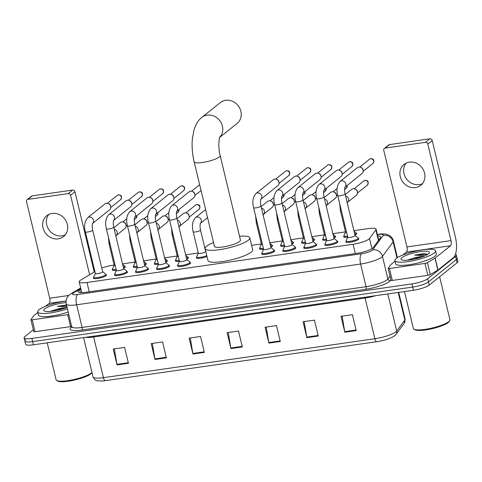 <?xml version="1.0" encoding="UTF-8"?>
<svg xmlns="http://www.w3.org/2000/svg" width="482" height="482" viewBox="0 0 482 482"><rect width="100%" height="100%" fill="white"/><g stroke="black" fill="none" stroke-linecap="round" stroke-linejoin="round"><path stroke-width="0.72" d="M145.829 263.443A6.688 1.404 166.5 0 1 146.353 263.823A6.688 1.404 166.5 0 1 145.919 264.51A6.688 1.404 166.5 0 1 144.636 265.263M166.862 260.425A6.688 1.404 166.5 0 1 167.381 260.798A6.688 1.404 166.5 0 1 166.953 261.491A6.688 1.404 166.5 0 1 165.669 262.244M187.896 257.406A6.688 1.404 166.5 0 1 188.414 257.78A6.688 1.404 166.5 0 1 187.986 258.473A6.688 1.404 166.5 0 1 186.697 259.226M272.023 245.332A6.688 1.404 166.5 0 1 272.547 245.706A6.688 1.404 166.5 0 1 272.113 246.398A6.688 1.404 166.5 0 1 270.83 247.145M293.056 242.313A6.688 1.404 166.5 0 1 293.574 242.687A6.688 1.404 166.5 0 1 293.146 243.38A6.688 1.404 166.5 0 1 291.863 244.127M314.089 239.295A6.688 1.404 166.5 0 1 314.607 239.668A6.688 1.404 166.5 0 1 314.18 240.361A6.688 1.404 166.5 0 1 312.89 241.108M335.123 236.276A6.688 1.404 166.5 0 1 335.641 236.65A6.688 1.404 166.5 0 1 335.213 237.337A6.688 1.404 166.5 0 1 333.924 238.09M356.156 233.252A6.688 1.404 166.5 0 1 356.674 233.631A6.688 1.404 166.5 0 1 356.246 234.318A6.688 1.404 166.5 0 1 354.957 235.071M124.796 266.462A6.688 1.404 166.5 0 1 125.32 266.841A6.688 1.404 166.5 0 1 124.886 267.528A6.688 1.404 166.5 0 1 123.603 268.281M358.343 238.421A6.688 1.404 166.5 0 1 358.861 238.795A6.688 1.404 166.5 0 1 358.433 239.488A6.688 1.404 166.5 0 1 351.324 242.018A6.688 1.404 166.5 0 1 345.853 241.922A6.688 1.404 166.5 0 1 346.148 241.349M337.31 241.44A6.688 1.404 166.5 0 1 337.828 241.813A6.688 1.404 166.5 0 1 337.4 242.506A6.688 1.404 166.5 0 1 330.291 245.037A6.688 1.404 166.5 0 1 324.82 244.94A6.688 1.404 166.5 0 1 325.115 244.368M316.276 244.458A6.688 1.404 166.5 0 1 316.794 244.838A6.688 1.404 166.5 0 1 316.367 245.525A6.688 1.404 166.5 0 1 309.263 248.055A6.688 1.404 166.5 0 1 303.787 247.959A6.688 1.404 166.5 0 1 304.082 247.387M295.243 247.477A6.688 1.404 166.5 0 1 295.761 247.856A6.688 1.404 166.5 0 1 295.333 248.543A6.688 1.404 166.5 0 1 288.23 251.074A6.688 1.404 166.5 0 1 282.759 250.977A6.688 1.404 166.5 0 1 283.048 250.405M274.21 250.495A6.688 1.404 166.5 0 1 274.734 250.875A6.688 1.404 166.5 0 1 274.3 251.562A6.688 1.404 166.5 0 1 267.197 254.092A6.688 1.404 166.5 0 1 261.726 253.996A6.688 1.404 166.5 0 1 262.015 253.424M148.016 268.607A6.688 1.404 166.5 0 1 148.54 268.986A6.688 1.404 166.5 0 1 148.107 269.673A6.688 1.404 166.5 0 1 141.003 272.203A6.688 1.404 166.5 0 1 135.532 272.107A6.688 1.404 166.5 0 1 135.822 271.535M126.983 271.631A6.688 1.404 166.5 0 1 127.507 272.005A6.688 1.404 166.5 0 1 127.079 272.692A6.688 1.404 166.5 0 1 119.97 275.222A6.688 1.404 166.5 0 1 114.499 275.126A6.688 1.404 166.5 0 1 114.788 274.553M169.049 265.588A6.688 1.404 166.5 0 1 169.568 265.968A6.688 1.404 166.5 0 1 169.14 266.654A6.688 1.404 166.5 0 1 162.036 269.185A6.688 1.404 166.5 0 1 156.566 269.089A6.688 1.404 166.5 0 1 156.855 268.516M190.083 262.57A6.688 1.404 166.5 0 1 190.601 262.949A6.688 1.404 166.5 0 1 190.173 263.636A6.688 1.404 166.5 0 1 183.07 266.166A6.688 1.404 166.5 0 1 177.593 266.07A6.688 1.404 166.5 0 1 177.888 265.498M105.956 274.65A6.688 1.404 166.5 0 1 106.474 275.023A6.688 1.404 166.5 0 1 106.046 275.716A6.688 1.404 166.5 0 1 98.937 278.241A6.688 1.404 166.5 0 1 93.466 278.144A6.688 1.404 166.5 0 1 93.761 277.572M94.912 271.625L80.934 279.946A12.538 2.627 -13.5 0 0 80 280.578A12.538 2.627 -13.5 0 0 79.193 281.874A12.538 2.627 -13.5 0 0 86.989 282.47L353.107 244.272A12.538 2.627 -13.5 0 0 369.489 238.524L375.864 229.89A12.538 2.627 -13.5 0 0 376.074 229.185A12.538 2.627 -13.5 0 0 368.284 228.589L353.896 230.655M114.144 265.064L112.872 265.251A12.538 2.627 -13.5 0 0 101.786 268.046M345.504 231.86L332.863 233.674M324.47 234.879L311.83 236.692M303.437 237.897L290.803 239.711M282.404 240.916L269.769 242.729M261.371 243.934L251.604 245.338M198.277 252.99L185.636 254.803M177.243 256.008L164.603 257.822M156.21 259.027L143.576 260.84M135.177 262.045L122.542 263.859M137.382 267.281A6.688 1.404 166.5 0 1 133.345 266.944A6.688 1.404 166.5 0 1 133.635 266.371M158.415 264.263A6.688 1.404 166.5 0 1 154.379 263.925A6.688 1.404 166.5 0 1 154.668 263.353M179.443 261.244A6.688 1.404 166.5 0 1 175.406 260.907A6.688 1.404 166.5 0 1 175.701 260.334M207.001 256.52A6.688 1.404 166.5 0 1 200.265 258.25A6.688 1.404 166.5 0 1 196.439 257.888A6.688 1.404 166.5 0 1 196.734 257.316M263.576 249.164A6.688 1.404 166.5 0 1 259.539 248.826A6.688 1.404 166.5 0 1 259.828 248.26M284.609 246.145A6.688 1.404 166.5 0 1 280.572 245.808A6.688 1.404 166.5 0 1 280.861 245.242M305.636 243.127A6.688 1.404 166.5 0 1 301.599 242.789A6.688 1.404 166.5 0 1 301.895 242.217M326.669 240.108A6.688 1.404 166.5 0 1 322.633 239.771A6.688 1.404 166.5 0 1 322.928 239.199M347.703 237.09A6.688 1.404 166.5 0 1 343.666 236.752A6.688 1.404 166.5 0 1 343.961 236.18M116.349 270.3A6.688 1.404 166.5 0 1 112.312 269.962A6.688 1.404 166.5 0 1 112.601 269.39M80.91 289.019L79.681 289.748A12.538 2.627 -13.5 0 0 78.747 290.387A12.538 2.627 -13.5 0 0 77.939 291.676A12.538 2.627 -13.5 0 0 85.736 292.273L356.801 253.369A12.538 2.627 -13.5 0 0 373.176 247.621L380.509 237.692A12.538 2.627 -13.5 0 0 380.726 236.987A12.538 2.627 -13.5 0 0 377.719 236.029M455.4 254.406A12.538 2.627 166.5 0 1 456.376 255.111A12.538 2.627 166.5 0 1 455.568 256.406L427.709 278.735A12.538 2.627 166.5 0 1 411.917 283.898L31.896 338.442A12.538 2.627 166.5 0 1 24.1 337.846A12.538 2.627 166.5 0 1 24.907 336.55L33.33 329.796M456.376 255.111L457.135 258.292A12.538 2.627 166.5 0 1 456.334 259.587L428.474 281.916A12.538 2.627 166.5 0 1 412.682 287.079L32.656 341.624A12.538 2.627 166.5 0 1 24.865 341.027A12.538 2.627 166.5 0 1 25.667 339.732M378.484 239.211A12.538 2.627 166.5 0 1 379.352 239.259M80.946 292.628L81.675 292.194M24.865 341.027L25.624 344.202A12.538 2.627 166.5 0 0 33.421 344.805L413.448 290.254A12.538 2.627 166.5 0 0 429.233 285.097L457.093 262.762A12.538 2.627 166.5 0 0 457.9 261.473L457.135 258.292A12.538 2.627 166.5 0 1 456.334 259.587L428.474 281.916A12.538 2.627 166.5 0 1 412.682 287.079L32.656 341.624A12.538 2.627 166.5 0 1 24.865 341.027L24.1 337.846M356.222 330.586L352.408 314.692L341.015 316.325L344.835 332.225L356.222 330.586M342.142 316.162L344.72 331.658A3.344 1.332 81.8 0 0 344.835 332.225M318.259 336.038L314.439 320.138L303.051 321.771L306.871 337.671L318.259 336.038M304.178 321.614L306.757 337.105A3.344 1.332 81.8 0 0 306.871 337.671M280.295 341.485L276.475 325.585L265.088 327.224L268.902 343.118L280.295 341.485M266.215 327.061L268.787 342.551A3.344 1.332 81.8 0 0 268.902 343.118M128.435 363.283L124.621 347.383L113.228 349.022L117.048 364.916L128.435 363.283M114.355 348.86L116.933 364.35A3.344 1.332 81.8 0 0 117.048 364.916M166.398 357.831L162.585 341.937L151.191 343.57L155.011 359.47L166.398 357.831M152.318 343.407L154.897 358.903A3.344 1.332 81.8 0 0 155.011 359.47M204.362 352.384L200.548 336.484L189.161 338.123L192.975 354.017L204.362 352.384M190.282 337.96L192.86 353.451A3.344 1.332 81.8 0 0 192.975 354.017M242.332 346.932L238.512 331.038L227.124 332.67L230.938 348.57L242.332 346.932M228.245 332.508L230.824 348.004A3.344 1.332 81.8 0 0 230.938 348.57M404.205 323.277A4.181 3.964 -143.6 0 0 404.838 320.054A16.719 3.507 -13.5 0 0 405.121 319.114L404.205 323.277L396.077 334.285C395.312 335.418 393.686 336.563 391.179 337.719A13.713 2.874 166.5 0 1 376.84 341.696L105.395 380.653A13.713 2.874 166.5 0 1 101.654 381.027C95.876 380.635 95.695 381.437 93.026 376.888A16.719 3.507 -13.5 0 0 103.419 377.683A4.181 1.663 81.8 0 0 105.395 380.653M65.239 234.879A13.376 11.948 51.3 0 1 61.955 235.873A13.376 11.948 51.3 0 1 48.489 229.077A13.376 11.948 51.3 0 1 48.845 214.424M52.128 213.424A13.376 11.948 -128.7 0 0 46.814 215.701A13.376 11.948 -128.7 0 0 44.121 230.89A13.376 11.948 -128.7 0 0 58.238 238.855A13.376 11.948 -128.7 0 0 63.546 236.578A13.376 11.948 -128.7 0 0 66.245 221.395A13.376 11.948 -128.7 0 0 52.128 213.424M71.631 326.404A2.091 0.44 166.5 0 1 70.565 326.621L67.703 314.698L32.204 319.795L35.066 331.718A2.091 0.44 166.5 0 1 33.77 331.616L30.902 319.693A2.091 0.44 -13.5 0 0 32.204 319.795M70.565 326.621L35.066 331.718M27.113 199.735L31.511 196.21A2.091 1.868 51.3 0 1 32.342 195.855L27.944 199.379A2.091 1.868 -128.7 0 0 26.522 201.639L49.706 298.213A4.181 1.663 -98.2 0 1 49.194 303.365L45.519 306.317M72.583 190.077A2.091 1.868 51.3 0 1 74.963 191.794L70.559 195.318A2.091 1.868 -128.7 0 0 68.185 193.601L72.583 190.077L32.342 195.855M94.225 272.035L74.963 191.794M68.185 193.601L27.944 199.379M70.559 195.318L89.634 274.764M37.807 312.493L33.861 315.656A2.091 0.44 -13.5 0 0 33.764 315.752L30.938 319.578A2.091 0.44 -13.5 0 0 30.902 319.693M67.703 314.698A2.091 0.44 -13.5 0 0 68.769 314.481M92.002 372.622L91.851 372.857A17.973 3.766 166.5 0 1 90.917 373.827A17.973 3.766 166.5 0 1 73.698 380.238A17.973 3.766 166.5 0 1 57.707 381.051L56.731 380.485A18.81 3.94 166.5 0 1 56.111 379.768L47.236 342.816M91.972 372.49A18.81 3.94 166.5 0 1 91.484 372.923A18.81 3.94 166.5 0 1 73.463 379.635A18.81 3.94 166.5 0 1 56.731 380.485M67.414 308.848A20.901 4.38 166.5 0 1 37.662 311.896A20.901 4.38 166.5 0 1 39.006 309.739A20.901 4.38 166.5 0 1 66.058 301.039M68.179 312.023A20.901 4.38 166.5 0 1 38.427 315.071L37.662 311.896M66.474 304.931L57.31 306.365L66.914 306.769M64.431 308.347L56.581 309.342A10.453 2.193 166.5 0 1 66.088 307.751M56.581 309.342L50.026 311.45M67.058 307.365A14.629 3.067 166.5 0 1 44.248 310.992A14.629 3.067 166.5 0 1 44.699 308.92A14.629 3.067 166.5 0 1 66.034 302.576M61.347 309.305L52.93 311.119M66.594 305.431L57.31 306.365M219.714 137.382L237.084 123.458A13.376 11.948 -128.7 0 0 239.777 108.275A13.376 11.948 -128.7 0 0 225.66 100.304A13.376 11.948 -128.7 0 0 220.352 102.582L201.874 117.391A13.376 11.948 51.3 0 1 207.188 115.114A13.376 11.948 51.3 0 1 220.877 122.289A13.376 11.948 51.3 0 1 219.786 137.165M220.172 155.608A13.376 2.802 -13.5 0 1 219.316 156.987A13.376 2.802 -13.5 0 1 202.476 162.488A13.376 2.802 -13.5 0 1 194.162 161.85L214.442 246.344A13.376 2.802 -13.5 0 0 225.389 246.537A13.376 2.802 -13.5 0 0 239.602 241.482A13.376 2.802 -13.5 0 0 240.458 240.102L220.172 155.608C218.183 148.48 218.798 138.665 219.925 136.822M239.542 236.288A22.991 4.82 166.5 0 1 249.809 237.855A22.991 4.82 166.5 0 1 248.332 240.229A22.991 4.82 166.5 0 1 223.901 248.923A22.991 4.82 166.5 0 1 205.097 248.592A22.991 4.82 166.5 0 1 206.573 246.218A22.991 4.82 166.5 0 1 213.532 242.536M249.809 237.855L252.67 249.778A22.991 4.82 166.5 0 1 251.194 252.146A22.991 4.82 166.5 0 1 226.763 260.846A22.991 4.82 166.5 0 1 207.959 260.515L205.097 248.592M92.677 230.083L102.672 271.734A3.76 0.789 166.5 0 1 102.431 272.119A3.76 0.789 166.5 0 1 98.436 273.541A3.76 0.789 166.5 0 1 95.358 273.487L85.356 231.836A3.76 0.789 166.5 0 0 87.911 231.987A3.76 0.789 166.5 0 0 92.436 230.468A3.76 0.789 166.5 0 0 92.677 230.083C92.08 226.986 92.074 224.726 92.665 223.317L92.393 223.594M102.66 271.673L105.745 274.137A6.272 1.313 166.5 0 1 105.877 274.324A6.272 1.313 166.5 0 1 105.474 274.975A6.272 1.313 166.5 0 1 98.81 277.343A6.272 1.313 166.5 0 1 93.683 277.252A6.272 1.313 166.5 0 1 93.713 277.03L95.34 273.427M92.628 223.389A3.76 3.362 51.3 0 0 93.128 219.274A3.76 3.362 51.3 0 0 89.399 217.063A3.76 3.362 51.3 0 0 89.182 217.081A3.76 3.362 51.3 0 0 87.688 217.725L104.901 203.928A3.76 3.362 51.3 0 1 106.395 203.284A3.76 3.362 51.3 0 1 108.107 203.476A3.76 3.362 51.3 0 1 110.673 206.374A3.76 3.362 51.3 0 1 110.746 206.772A3.76 3.362 51.3 0 1 109.607 209.797L92.61 223.419M108.107 203.476L108.751 203.711A2.717 2.428 51.3 0 1 110.655 206.091L110.746 206.772M113.704 227.064L123.705 268.715A3.76 0.789 166.5 0 1 123.464 269.101A3.76 0.789 166.5 0 1 119.47 270.523A3.76 0.789 166.5 0 1 116.391 270.468L106.389 228.817A3.76 0.789 166.5 0 0 108.944 228.968A3.76 0.789 166.5 0 0 113.463 227.45A3.76 0.789 166.5 0 0 113.704 227.064C113.113 223.961 113.107 221.708 113.692 220.298L113.427 220.575M123.693 268.649L126.778 271.119A6.272 1.313 166.5 0 1 126.911 271.306A6.272 1.313 166.5 0 1 126.507 271.956A6.272 1.313 166.5 0 1 119.843 274.324A6.272 1.313 166.5 0 1 114.716 274.234A6.272 1.313 166.5 0 1 114.746 274.011L116.373 270.408M113.662 220.37A3.76 3.362 51.3 0 0 114.156 216.255A3.76 3.362 51.3 0 0 110.432 214.038A3.76 3.362 51.3 0 0 110.215 214.062A3.76 3.362 51.3 0 0 108.721 214.707L125.935 200.91A3.76 3.362 51.3 0 1 127.429 200.265A3.76 3.362 51.3 0 1 129.14 200.458A3.76 3.362 51.3 0 1 131.707 203.356A3.76 3.362 51.3 0 1 131.779 203.747A3.76 3.362 51.3 0 1 130.64 206.778L113.644 220.401M129.14 200.458L129.785 200.693A2.717 2.428 51.3 0 1 131.688 203.073L131.779 203.747M134.737 224.046L144.739 265.696A3.76 0.789 166.5 0 1 144.498 266.082A3.76 0.789 166.5 0 1 140.497 267.504A3.76 0.789 166.5 0 1 137.424 267.45L127.423 225.799A3.76 0.789 166.5 0 0 129.977 225.95A3.76 0.789 166.5 0 0 134.496 224.431A3.76 0.789 166.5 0 0 134.737 224.046C134.147 220.943 134.141 218.689 134.725 217.28L134.46 217.557M144.721 265.63L147.811 268.1A6.272 1.313 166.5 0 1 147.938 268.287A6.272 1.313 166.5 0 1 147.54 268.938A6.272 1.313 166.5 0 1 140.877 271.306A6.272 1.313 166.5 0 1 135.749 271.215A6.272 1.313 166.5 0 1 135.779 270.992L137.406 267.389M134.689 217.352A3.76 3.362 51.3 0 0 135.189 213.237A3.76 3.362 51.3 0 0 131.465 211.02A3.76 3.362 51.3 0 0 131.249 211.044A3.76 3.362 51.3 0 0 129.754 211.688L146.968 197.891A3.76 3.362 51.3 0 1 148.462 197.246A3.76 3.362 51.3 0 1 150.173 197.439A3.76 3.362 51.3 0 1 152.74 200.337A3.76 3.362 51.3 0 1 152.812 200.729A3.76 3.362 51.3 0 1 151.673 203.759L134.677 217.382M150.173 197.439L150.818 197.674A2.717 2.428 51.3 0 1 152.722 200.054L152.812 200.729M155.77 221.027L165.772 262.678A3.76 0.789 166.5 0 1 165.531 263.064A3.76 0.789 166.5 0 1 161.53 264.485A3.76 0.789 166.5 0 1 158.451 264.431L148.456 222.78A3.76 0.789 166.5 0 0 151.011 222.925A3.76 0.789 166.5 0 0 155.529 221.413A3.76 0.789 166.5 0 0 155.77 221.027C155.174 217.924 155.174 215.671 155.758 214.261L155.493 214.538M165.754 262.612L168.845 265.082A6.272 1.313 166.5 0 1 168.971 265.269A6.272 1.313 166.5 0 1 168.573 265.913A6.272 1.313 166.5 0 1 161.91 268.287A6.272 1.313 166.5 0 1 156.777 268.197A6.272 1.313 166.5 0 1 156.807 267.974L158.439 264.371M155.722 214.333A3.76 3.362 51.3 0 0 156.222 210.218A3.76 3.362 51.3 0 0 152.493 208.001A3.76 3.362 51.3 0 0 152.276 208.025A3.76 3.362 51.3 0 0 150.782 208.67L168.001 194.873A3.76 3.362 51.3 0 1 169.495 194.228A3.76 3.362 51.3 0 1 171.206 194.421A3.76 3.362 51.3 0 1 173.767 197.313A3.76 3.362 51.3 0 1 173.845 197.71A3.76 3.362 51.3 0 1 172.707 200.741L155.71 214.363M171.206 194.421L171.845 194.656A2.717 2.428 51.3 0 1 173.755 197.036L173.845 197.71M176.804 218.009L186.805 259.659A3.76 0.789 166.5 0 1 186.564 260.045A3.76 0.789 166.5 0 1 182.564 261.467A3.76 0.789 166.5 0 1 179.485 261.413L169.489 219.762A3.76 0.789 166.5 0 0 172.044 219.906A3.76 0.789 166.5 0 0 176.563 218.394A3.76 0.789 166.5 0 0 176.804 218.009C176.207 214.906 176.207 212.652 176.792 211.243L176.52 211.52M186.787 259.593L189.878 262.063A6.272 1.313 166.5 0 1 190.004 262.25A6.272 1.313 166.5 0 1 189.601 262.895A6.272 1.313 166.5 0 1 182.943 265.269A6.272 1.313 166.5 0 1 177.81 265.178A6.272 1.313 166.5 0 1 177.84 264.955L179.473 261.352M176.755 211.315A3.76 3.362 51.3 0 0 177.256 207.2A3.76 3.362 51.3 0 0 173.526 204.983A3.76 3.362 51.3 0 0 173.309 205.007A3.76 3.362 51.3 0 0 171.815 205.651L189.034 191.854A3.76 3.362 51.3 0 1 190.529 191.209A3.76 3.362 51.3 0 1 192.234 191.402A3.76 3.362 51.3 0 1 194.8 194.294A3.76 3.362 51.3 0 1 194.873 194.692A3.76 3.362 51.3 0 1 193.74 197.722L176.743 211.345M192.234 191.402L192.878 191.637A2.717 2.428 51.3 0 1 194.788 194.017L194.873 194.692M260.931 205.928L270.932 247.579A3.76 0.789 166.5 0 1 270.691 247.971A3.76 0.789 166.5 0 1 266.691 249.393A3.76 0.789 166.5 0 1 263.618 249.339L253.616 207.688A3.76 0.789 166.5 0 0 256.171 207.832A3.76 0.789 166.5 0 0 260.69 206.32A3.76 0.789 166.5 0 0 260.931 205.928C260.34 202.832 260.334 200.578 260.919 199.168L260.654 199.446M270.92 247.519L274.005 249.989A6.272 1.313 166.5 0 1 274.131 250.176A6.272 1.313 166.5 0 1 273.734 250.821A6.272 1.313 166.5 0 1 267.07 253.195A6.272 1.313 166.5 0 1 261.943 253.104A6.272 1.313 166.5 0 1 261.973 252.881L263.6 249.278M260.889 199.235A3.76 3.362 51.3 0 0 261.383 195.126A3.76 3.362 51.3 0 0 257.659 192.908A3.76 3.362 51.3 0 0 257.442 192.933A3.76 3.362 51.3 0 0 255.948 193.571L273.161 179.774A3.76 3.362 51.3 0 1 274.656 179.135A3.76 3.362 51.3 0 1 276.367 179.328A3.76 3.362 51.3 0 1 278.933 182.22A3.76 3.362 51.3 0 1 279.006 182.618A3.76 3.362 51.3 0 1 277.867 185.648L260.87 199.271M276.367 179.328L277.011 179.563A2.717 2.428 51.3 0 1 278.915 181.937L279.006 182.618M281.964 202.91L291.965 244.561A3.76 0.789 166.5 0 1 291.724 244.952A3.76 0.789 166.5 0 1 287.724 246.374A3.76 0.789 166.5 0 1 284.651 246.32L274.65 204.669A3.76 0.789 166.5 0 0 277.204 204.814A3.76 0.789 166.5 0 0 281.723 203.302A3.76 0.789 166.5 0 0 281.964 202.91C281.374 199.813 281.368 197.56 281.952 196.15L281.687 196.427M291.947 244.501L295.038 246.971A6.272 1.313 166.5 0 1 295.165 247.158A6.272 1.313 166.5 0 1 294.767 247.802A6.272 1.313 166.5 0 1 288.103 250.176A6.272 1.313 166.5 0 1 282.97 250.086A6.272 1.313 166.5 0 1 283 249.857L284.633 246.26M281.916 196.216A3.76 3.362 51.3 0 0 282.416 192.107A3.76 3.362 51.3 0 0 278.686 189.89A3.76 3.362 51.3 0 0 278.476 189.914A3.76 3.362 51.3 0 0 276.981 190.553L294.195 176.755A3.76 3.362 51.3 0 1 295.689 176.117A3.76 3.362 51.3 0 1 297.4 176.304A3.76 3.362 51.3 0 1 299.961 179.202A3.76 3.362 51.3 0 1 300.039 179.599A3.76 3.362 51.3 0 1 298.9 182.63L281.904 196.252M297.4 176.304L298.039 176.545A2.717 2.428 51.3 0 1 299.949 178.918L300.039 179.599M302.997 199.891L312.999 241.542A3.76 0.789 166.5 0 1 312.758 241.934A3.76 0.789 166.5 0 1 308.757 243.356A3.76 0.789 166.5 0 1 305.678 243.302L295.683 201.651A3.76 0.789 166.5 0 0 298.238 201.795A3.76 0.789 166.5 0 0 302.756 200.283A3.76 0.789 166.5 0 0 302.997 199.891C302.401 196.795 302.401 194.541 302.985 193.131L302.714 193.409M312.981 241.482L316.072 243.952A6.272 1.313 166.5 0 1 316.198 244.139A6.272 1.313 166.5 0 1 315.794 244.784A6.272 1.313 166.5 0 1 309.137 247.158A6.272 1.313 166.5 0 1 304.003 247.067A6.272 1.313 166.5 0 1 304.034 246.838L305.666 243.241M302.949 193.198A3.76 3.362 51.3 0 0 303.449 189.089A3.76 3.362 51.3 0 0 299.72 186.871A3.76 3.362 51.3 0 0 299.503 186.895A3.76 3.362 51.3 0 0 298.009 187.534L315.228 173.737A3.76 3.362 51.3 0 1 316.722 173.098A3.76 3.362 51.3 0 1 318.427 173.285A3.76 3.362 51.3 0 1 320.994 176.183A3.76 3.362 51.3 0 1 321.072 176.581A3.76 3.362 51.3 0 1 319.934 179.611L302.937 193.234M318.427 173.285L319.072 173.526A2.717 2.428 51.3 0 1 320.982 175.9L321.072 176.581M324.031 196.873L334.032 238.524A3.76 0.789 166.5 0 1 333.785 238.915A3.76 0.789 166.5 0 1 329.79 240.337A3.76 0.789 166.5 0 1 326.712 240.283L316.716 198.632A3.76 0.789 166.5 0 0 319.271 198.777A3.76 0.789 166.5 0 0 323.79 197.265A3.76 0.789 166.5 0 0 324.031 196.873C323.434 193.776 323.434 191.523 324.018 190.107L323.747 190.39M334.014 238.463L337.105 240.934A6.272 1.313 166.5 0 1 337.231 241.121A6.272 1.313 166.5 0 1 336.828 241.765A6.272 1.313 166.5 0 1 330.164 244.139A6.272 1.313 166.5 0 1 325.037 244.049A6.272 1.313 166.5 0 1 325.067 243.82L326.7 240.217M323.982 190.179A3.76 3.362 51.3 0 0 324.482 186.064A3.76 3.362 51.3 0 0 320.753 183.853A3.76 3.362 51.3 0 0 320.536 183.877A3.76 3.362 51.3 0 0 319.042 184.516L336.261 170.718A3.76 3.362 51.3 0 1 337.749 170.08A3.76 3.362 51.3 0 1 339.461 170.267A3.76 3.362 51.3 0 1 342.027 173.165A3.76 3.362 51.3 0 1 342.099 173.562A3.76 3.362 51.3 0 1 340.967 176.593L323.97 190.215M339.461 170.267L340.105 170.501A2.717 2.428 51.3 0 1 342.009 172.881L342.099 173.562M345.064 193.854L355.059 235.505A3.76 0.789 166.5 0 1 354.818 235.897A3.76 0.789 166.5 0 1 350.824 237.319A3.76 0.789 166.5 0 1 347.745 237.265L337.743 195.614A3.76 0.789 166.5 0 0 340.304 195.758A3.76 0.789 166.5 0 0 344.823 194.24A3.76 0.789 166.5 0 0 345.064 193.854C344.467 190.758 344.461 188.504 345.052 187.088L344.781 187.371M355.047 235.445L358.132 237.915A6.272 1.313 166.5 0 1 358.265 238.102A6.272 1.313 166.5 0 1 357.861 238.747A6.272 1.313 166.5 0 1 351.197 241.121A6.272 1.313 166.5 0 1 346.07 241.03A6.272 1.313 166.5 0 1 346.1 240.801L347.733 237.198M345.016 187.161A3.76 3.362 51.3 0 0 345.516 183.046A3.76 3.362 51.3 0 0 341.786 180.834A3.76 3.362 51.3 0 0 341.569 180.858A3.76 3.362 51.3 0 0 340.075 181.497L357.289 167.7A3.76 3.362 51.3 0 1 358.783 167.061A3.76 3.362 51.3 0 1 360.494 167.248A3.76 3.362 51.3 0 1 363.06 170.146A3.76 3.362 51.3 0 1 363.133 170.544A3.76 3.362 51.3 0 1 361.994 173.574L345.004 187.191M360.494 167.248L361.139 167.483A2.717 2.428 51.3 0 1 363.042 169.863L363.133 170.544M115.216 265.594A3.76 0.789 166.5 0 1 114.204 265.305L109.053 243.844A3.76 0.789 166.5 0 0 110.065 244.133M113.866 227.733L120.265 222.606A3.76 3.362 51.3 0 1 123.47 222.154A3.76 3.362 51.3 0 1 126.037 225.052A3.76 3.362 51.3 0 1 126.109 225.449A3.76 3.362 51.3 0 1 124.971 228.48L116.307 235.427M122.675 264.425L124.591 265.956A6.272 1.313 166.5 0 1 124.724 266.142A6.272 1.313 166.5 0 1 124.32 266.787A6.272 1.313 166.5 0 1 123.38 267.359M116.132 269.408A6.272 1.313 166.5 0 1 112.529 269.07A6.272 1.313 166.5 0 1 112.559 268.842L114.186 265.245M123.47 222.154L124.115 222.395A2.717 2.428 51.3 0 1 126.019 224.769L126.109 225.449M136.249 262.576A3.76 0.789 166.5 0 1 135.237 262.286L130.08 240.825A3.76 0.789 166.5 0 0 131.098 241.108M134.9 224.714L141.298 219.587A3.76 3.362 51.3 0 1 144.504 219.135A3.76 3.362 51.3 0 1 147.07 222.033A3.76 3.362 51.3 0 1 147.143 222.431A3.76 3.362 51.3 0 1 146.004 225.462L137.34 232.408M143.708 261.407L145.624 262.937A6.272 1.313 166.5 0 1 145.751 263.124A6.272 1.313 166.5 0 1 145.353 263.768A6.272 1.313 166.5 0 1 144.413 264.341M137.165 266.389A6.272 1.313 166.5 0 1 133.562 266.052A6.272 1.313 166.5 0 1 133.592 265.823L135.219 262.226M144.504 219.135L145.148 219.37A2.717 2.428 51.3 0 1 147.052 221.75L147.143 222.431M157.283 259.557A3.76 0.789 166.5 0 1 156.264 259.268L151.113 237.807A3.76 0.789 166.5 0 0 152.131 238.09M155.933 221.696L162.332 216.569A3.76 3.362 51.3 0 1 165.537 216.117A3.76 3.362 51.3 0 1 168.097 219.015A3.76 3.362 51.3 0 1 168.176 219.412A3.76 3.362 51.3 0 1 167.037 222.443L158.367 229.39M164.742 258.382L166.658 259.918A6.272 1.313 166.5 0 1 166.784 260.105A6.272 1.313 166.5 0 1 166.38 260.75A6.272 1.313 166.5 0 1 165.447 261.322M158.198 263.371A6.272 1.313 166.5 0 1 154.589 263.033A6.272 1.313 166.5 0 1 154.62 262.804L156.252 259.202M165.537 216.117L166.176 216.352A2.717 2.428 51.3 0 1 168.085 218.732L168.176 219.412M178.316 256.532A3.76 0.789 166.5 0 1 177.298 256.249L172.146 234.788A3.76 0.789 166.5 0 0 173.165 235.071M176.966 218.677L183.365 213.55A3.76 3.362 51.3 0 1 186.564 213.098A3.76 3.362 51.3 0 1 189.131 215.996A3.76 3.362 51.3 0 1 189.209 216.394A3.76 3.362 51.3 0 1 188.07 219.424L179.4 226.365M185.775 255.364L187.691 256.9A6.272 1.313 166.5 0 1 187.817 257.087A6.272 1.313 166.5 0 1 187.414 257.731A6.272 1.313 166.5 0 1 186.48 258.304M179.232 260.352A6.272 1.313 166.5 0 1 175.623 260.015A6.272 1.313 166.5 0 1 175.653 259.786L177.286 256.183M186.564 213.098L187.209 213.333A2.717 2.428 51.3 0 1 189.119 215.713L189.209 216.394M200.494 230.01L205.645 251.471A3.76 0.789 166.5 0 1 205.404 251.857A3.76 0.789 166.5 0 1 201.41 253.285A3.76 0.789 166.5 0 1 198.331 253.231L193.18 231.77A3.76 0.789 166.5 0 0 195.734 231.914A3.76 0.789 166.5 0 0 200.253 230.396A3.76 0.789 166.5 0 0 200.494 230.01C199.903 226.914 199.897 224.66 200.482 223.244L200.217 223.528M206.784 255.623A6.272 1.313 166.5 0 1 200.379 257.316A6.272 1.313 166.5 0 1 196.656 256.996A6.272 1.313 166.5 0 1 196.686 256.767L198.319 253.164M200.446 223.317A3.76 3.362 51.3 0 0 201.277 220.099A3.76 3.362 51.3 0 0 197.222 216.99A3.76 3.362 51.3 0 0 195.511 217.653L204.398 210.532A3.76 3.362 51.3 0 1 205.7 209.923M262.443 244.458A3.76 0.789 166.5 0 1 261.431 244.169L256.273 222.708A3.76 0.789 166.5 0 0 257.292 222.997M261.093 206.603L267.492 201.476A3.76 3.362 51.3 0 1 270.697 201.024A3.76 3.362 51.3 0 1 273.264 203.922A3.76 3.362 51.3 0 1 273.336 204.32A3.76 3.362 51.3 0 1 272.197 207.344L263.534 214.291M269.902 243.29L271.818 244.826A6.272 1.313 166.5 0 1 271.944 245.007A6.272 1.313 166.5 0 1 271.547 245.657A6.272 1.313 166.5 0 1 270.607 246.23M263.359 248.278A6.272 1.313 166.5 0 1 259.756 247.935A6.272 1.313 166.5 0 1 259.786 247.712L261.413 244.109M270.697 201.024L271.342 201.259A2.717 2.428 51.3 0 1 273.246 203.639L273.336 204.32M283.476 241.44A3.76 0.789 166.5 0 1 282.464 241.151L277.307 219.69A3.76 0.789 166.5 0 0 278.325 219.979M282.127 203.585L288.525 198.457A3.76 3.362 51.3 0 1 291.731 198.006A3.76 3.362 51.3 0 1 294.297 200.904A3.76 3.362 51.3 0 1 294.369 201.301A3.76 3.362 51.3 0 1 293.231 204.326L284.561 211.273M290.935 240.271L292.851 241.801A6.272 1.313 166.5 0 1 292.978 241.988A6.272 1.313 166.5 0 1 292.58 242.639A6.272 1.313 166.5 0 1 291.64 243.211M284.392 245.26A6.272 1.313 166.5 0 1 280.783 244.916A6.272 1.313 166.5 0 1 280.813 244.693L282.446 241.09M291.731 198.006L292.369 198.241A2.717 2.428 51.3 0 1 294.279 200.62L294.369 201.301M304.51 238.421A3.76 0.789 166.5 0 1 303.491 238.132L298.34 216.671A3.76 0.789 166.5 0 0 299.358 216.96M303.16 200.566L309.558 195.439A3.76 3.362 51.3 0 1 312.764 194.987A3.76 3.362 51.3 0 1 315.324 197.885A3.76 3.362 51.3 0 1 315.403 198.277A3.76 3.362 51.3 0 1 314.264 201.307L305.594 208.254M311.968 237.252L313.884 238.783A6.272 1.313 166.5 0 1 314.011 238.97A6.272 1.313 166.5 0 1 313.607 239.62A6.272 1.313 166.5 0 1 312.673 240.193M305.425 242.235A6.272 1.313 166.5 0 1 301.816 241.898A6.272 1.313 166.5 0 1 301.846 241.675L303.479 238.072M312.764 194.987L313.402 195.222A2.717 2.428 51.3 0 1 315.312 197.602L315.403 198.277M325.543 235.403A3.76 0.789 166.5 0 1 324.525 235.114L319.373 213.653A3.76 0.789 166.5 0 0 320.391 213.942M324.193 197.548L330.592 192.42A3.76 3.362 51.3 0 1 333.791 191.969A3.76 3.362 51.3 0 1 336.358 194.867A3.76 3.362 51.3 0 1 336.43 195.258A3.76 3.362 51.3 0 1 335.297 198.289L326.627 205.236M333.002 234.234L334.918 235.764A6.272 1.313 166.5 0 1 335.044 235.951A6.272 1.313 166.5 0 1 334.641 236.602A6.272 1.313 166.5 0 1 333.707 237.174M326.459 239.217A6.272 1.313 166.5 0 1 322.85 238.879A6.272 1.313 166.5 0 1 322.88 238.656L324.513 235.053M333.791 191.969L334.436 192.204A2.717 2.428 51.3 0 1 336.346 194.583L336.43 195.258M346.576 232.384A3.76 0.789 166.5 0 1 345.558 232.095L340.406 210.634A3.76 0.789 166.5 0 0 341.419 210.923M345.22 194.529L351.619 189.402A3.76 3.362 51.3 0 1 354.824 188.95A3.76 3.362 51.3 0 1 357.391 191.842A3.76 3.362 51.3 0 1 357.463 192.24A3.76 3.362 51.3 0 1 356.325 195.27L347.661 202.217M354.029 231.215L355.945 232.746A6.272 1.313 166.5 0 1 356.078 232.933A6.272 1.313 166.5 0 1 355.674 233.583A6.272 1.313 166.5 0 1 354.74 234.156M347.492 236.198A6.272 1.313 166.5 0 1 343.883 235.861A6.272 1.313 166.5 0 1 343.913 235.638L345.546 232.035M354.824 188.95L355.469 189.185A2.717 2.428 51.3 0 1 357.373 191.565L357.463 192.24M422.485 183.6A13.376 11.948 51.3 0 1 419.201 184.6A13.376 11.948 51.3 0 1 405.736 177.798A13.376 11.948 51.3 0 1 406.091 163.145M409.375 162.145A13.376 11.948 -128.7 0 0 404.061 164.422A13.376 11.948 -128.7 0 0 401.367 179.611A13.376 11.948 -128.7 0 0 415.484 187.582A13.376 11.948 -128.7 0 0 420.792 185.299A13.376 11.948 -128.7 0 0 423.485 170.116A13.376 11.948 -128.7 0 0 409.375 162.145M424.949 263.419A2.091 0.44 -13.5 0 0 427.426 262.666L434.993 258.165A2.091 0.44 -13.5 0 0 435.15 258.057L438.011 269.98A2.091 0.44 166.5 0 1 437.855 270.083L430.287 274.589A2.091 0.44 166.5 0 1 427.811 275.343L424.949 263.419L389.45 268.516L392.312 280.44A2.091 0.44 166.5 0 1 391.01 280.337L388.149 268.42A2.091 0.44 -13.5 0 0 389.45 268.516M427.811 275.343L392.312 280.44M438.011 269.98L453.345 257.689A16.719 6.652 81.8 0 0 455.394 237.09L432.203 140.515L427.805 144.04L450.995 240.62A4.181 1.663 -98.2 0 1 450.483 245.766L435.15 258.057M384.359 148.456L388.757 144.931A2.091 1.868 51.3 0 1 389.589 144.576L385.19 148.101A2.091 1.868 -128.7 0 0 383.768 150.36L406.953 246.941A4.181 1.663 -98.2 0 1 406.44 252.086L402.759 255.038M427.805 144.04A2.091 1.868 -128.7 0 0 425.431 142.329L429.83 138.798L389.589 144.576M429.83 138.798A2.091 1.868 51.3 0 1 432.203 140.515M425.431 142.329L385.19 148.101M395.053 261.214L391.107 264.377A2.091 0.44 -13.5 0 0 391.01 264.473L388.185 268.299A2.091 0.44 -13.5 0 0 388.149 268.42M439.626 276.764L449.935 319.705A18.81 3.94 166.5 0 1 449.706 320.632L449.097 321.578A17.973 3.766 166.5 0 1 448.164 322.548A17.973 3.766 166.5 0 1 430.944 328.959A17.973 3.766 166.5 0 1 414.954 329.778L413.978 329.206A18.81 3.94 166.5 0 1 413.357 328.489L404.482 291.544M449.706 320.632A18.81 3.94 166.5 0 1 448.73 321.645A18.81 3.94 166.5 0 1 430.709 328.356A18.81 3.94 166.5 0 1 413.978 329.206M434.216 253.014A20.901 4.38 166.5 0 1 412.008 260.919A20.901 4.38 166.5 0 1 394.909 260.617A20.901 4.38 166.5 0 1 396.252 258.46A20.901 4.38 166.5 0 1 418.46 250.556A20.901 4.38 166.5 0 1 435.559 250.857A20.901 4.38 166.5 0 1 434.216 253.014M435.559 250.857L436.318 254.038A20.901 4.38 166.5 0 1 434.981 256.195A20.901 4.38 166.5 0 1 412.773 264.1A20.901 4.38 166.5 0 1 395.674 263.799L394.909 260.617M427.528 254.514L426.329 253.93L423.461 253.653L414.556 255.092L424.985 255.803M421.672 257.075L413.827 258.063A10.453 2.193 166.5 0 1 423.335 256.472M413.827 258.063L407.266 260.172M401.946 257.647A14.629 3.067 166.5 0 1 418.997 251.839A14.629 3.067 166.5 0 1 429.281 253.044A14.629 3.067 166.5 0 1 428.522 253.833A14.629 3.067 166.5 0 1 414.508 259.051A14.629 3.067 166.5 0 1 401.494 259.714A14.629 3.067 166.5 0 1 401.946 257.647M418.587 258.033L410.176 259.84M426.389 253.948L423.461 253.653M427.251 254.677L425.455 254.261L414.556 255.092M89.224 291.773L86.989 282.47M378.418 240.53L375.864 229.89M371.923 248.676L369.489 238.524M355.342 253.58L353.107 244.272M80.795 288.543L73.632 292.809A8.363 1.753 -13.5 0 0 73.005 293.237A8.363 1.753 -13.5 0 0 77.668 294.496L361.645 253.737A8.363 1.753 -13.5 0 0 372.17 250.297A8.363 1.753 -13.5 0 0 372.562 249.905L383.238 235.439A8.363 1.753 -13.5 0 0 378.189 234.571L377.394 234.686M397.421 257.641L393.42 240.97A16.719 3.507 166.5 0 1 393.137 241.91L382.455 256.37A16.719 3.507 166.5 0 1 381.672 257.153A16.719 3.507 166.5 0 1 360.62 264.034L76.644 304.793A16.719 3.507 166.5 0 1 66.251 303.997L71.691 326.651A16.719 3.507 -13.5 0 0 82.085 327.447L366.055 286.688A16.719 3.507 -13.5 0 0 387.106 279.807A16.719 3.507 -13.5 0 0 387.896 279.024L390.01 276.162M390.908 279.909L390.372 280.638A18.81 3.94 166.5 0 1 365.802 289.26L81.826 330.019A2.091 0.831 81.8 0 0 82.085 327.447L76.644 304.793A8.363 3.326 -98.2 0 1 77.668 294.496M390.372 280.638A2.091 1.982 36.4 0 1 387.896 279.024L382.455 256.37A8.363 7.929 -143.6 0 0 372.562 249.905M81.826 330.019A18.81 3.94 166.5 0 1 71.342 327.188A18.81 3.94 166.5 0 1 71.722 326.898M31.896 338.442L33.421 344.805M411.917 283.898L413.448 290.254M427.709 278.735L429.233 285.097M455.568 256.406L457.093 262.762M361.645 253.737A8.363 3.326 -98.2 0 0 360.62 264.034L366.055 286.688A2.091 0.831 81.8 0 1 365.802 289.26M383.238 235.439A8.363 7.929 -143.6 0 1 393.137 241.91L396.981 257.924M378.189 234.571A8.363 3.326 -98.2 0 1 378.906 234.246L377.346 234.469M73.632 292.809A8.363 6.778 -120.8 0 0 71.264 293.574L80.663 287.983M80.367 292.604L79.681 289.748M364.868 297.231A4.181 1.663 -98.2 0 1 365.097 298.027L93.653 336.99A16.719 3.507 166.5 0 1 85.501 337.328M375.773 295.665A16.719 3.507 166.5 0 1 365.097 298.027L374.869 338.726A16.719 3.507 -13.5 0 0 396.704 331.062L404.838 320.054L398.204 292.441M396.077 334.285A4.181 3.964 -143.6 0 0 396.704 331.062L387.793 293.936M376.84 341.696A4.181 1.663 -98.2 0 1 374.869 338.726L103.419 377.683L93.653 336.99A4.181 1.663 -98.2 0 0 93.424 336.189M242.193 346.371L230.824 348.004M204.229 351.818L192.86 353.451M166.266 357.27L154.897 358.903M128.302 362.717L116.933 364.35M280.156 340.925L268.787 342.551M318.12 335.472L306.757 337.105M356.09 330.025L344.72 331.658M68.769 295.478L49.706 298.213M66.07 300.943L49.194 303.365M120.596 199.65C122.295 196.674 121.603 195.071 118.512 194.842L117.198 195.409A2.717 2.428 51.3 0 1 120.596 199.65L110.77 207.531M141.63 196.632C143.329 193.656 142.636 192.053 139.545 191.824L138.232 192.39A2.717 2.428 51.3 0 1 141.63 196.632L131.803 204.513M162.663 193.613C164.362 190.637 163.669 189.034 160.578 188.805L159.265 189.372A2.717 2.428 51.3 0 1 162.663 193.613L152.836 201.494M183.696 190.595C185.395 187.618 184.702 186.016 181.612 185.787L180.298 186.353A2.717 2.428 51.3 0 1 183.696 190.595L173.863 198.476M288.857 175.502C290.556 172.526 289.863 170.923 286.772 170.688L285.458 171.261A2.717 2.428 51.3 0 1 288.857 175.502L279.03 183.377M309.89 172.484C311.589 169.507 310.896 167.905 307.805 167.67L306.492 168.242A2.717 2.428 51.3 0 1 309.89 172.484L300.057 180.358M330.923 169.465C332.622 166.489 331.923 164.886 328.838 164.651L327.525 165.224A2.717 2.428 51.3 0 1 330.923 169.465L321.09 177.34M351.956 166.441C353.655 163.47 352.957 161.868 349.866 161.633L348.552 162.205A2.717 2.428 51.3 0 1 351.956 166.441L342.124 174.321M372.984 163.422C374.683 160.452 373.99 158.849 370.899 158.614L369.586 159.187A2.717 2.428 51.3 0 1 372.984 163.422L363.157 171.303M114.21 229.161A3.76 3.362 51.3 0 1 117.15 232.173A3.76 3.362 51.3 0 1 116.319 235.391M136.701 215.755A2.717 2.428 51.3 0 1 135.96 218.334L134.285 219.672M135.243 226.142A3.76 3.362 51.3 0 1 138.183 229.155A3.76 3.362 51.3 0 1 137.352 232.372M157.735 212.737A2.717 2.428 51.3 0 1 156.993 215.315L155.318 216.653M156.276 223.124A3.76 3.362 51.3 0 1 159.217 226.136A3.76 3.362 51.3 0 1 158.385 229.354M178.768 209.718A2.717 2.428 51.3 0 1 178.027 212.291L176.352 213.634M199.06 209.272C200.759 206.302 200.06 204.699 196.975 204.464L195.662 205.037A2.717 2.428 51.3 0 1 199.06 209.272L189.227 217.153M177.31 220.105A3.76 3.362 51.3 0 1 180.244 223.118A3.76 3.362 51.3 0 1 179.418 226.335M261.437 208.031A3.76 3.362 51.3 0 1 264.377 211.044A3.76 3.362 51.3 0 1 263.546 214.261M283.928 194.626A2.717 2.428 51.3 0 1 283.187 197.198L281.512 198.542M282.47 205.013A3.76 3.362 51.3 0 1 285.41 208.025A3.76 3.362 51.3 0 1 284.579 211.243M304.961 191.607A2.717 2.428 51.3 0 1 304.22 194.18L302.545 195.523M303.503 201.994A3.76 3.362 51.3 0 1 306.438 205.007A3.76 3.362 51.3 0 1 305.612 208.224M325.995 188.589A2.717 2.428 51.3 0 1 325.254 191.161L323.579 192.505M324.537 198.976A3.76 3.362 51.3 0 1 327.471 201.988A3.76 3.362 51.3 0 1 326.645 205.205M347.028 185.57A2.717 2.428 51.3 0 1 346.287 188.143L344.612 189.486M367.314 185.124C369.019 182.148 368.32 180.545 365.229 180.316L363.916 180.883A2.717 2.428 51.3 0 1 367.314 185.124L357.487 193.005M345.564 195.957A3.76 3.362 51.3 0 1 348.504 198.97A3.76 3.362 51.3 0 1 347.673 202.187M450.995 240.62L406.953 246.941M450.483 245.766L406.44 252.086M437.855 270.083L434.993 258.165M427.426 262.666L430.287 274.589M81.777 292.628L79.193 281.874M378.707 240.138L376.074 229.185M71.264 293.574L69.685 294.659C68.727 295.279 65.317 298.292 66.251 303.997M72.173 326.832L71.637 327.35L71.691 326.651M393.42 240.97C392.776 238.5 391.354 236.62 389.155 235.337L386.926 234.409C384.829 233.818 382.154 233.764 378.906 234.246M405.121 319.114L398.698 292.375M93.026 376.888L83.597 337.599M194.162 161.85C192.414 154.487 191.776 147.227 192.246 140.069L193.71 131.008C195.704 124.404 198.421 119.867 201.874 117.391M87.688 217.725C84.627 221.226 83.85 225.931 85.356 231.836M93.683 277.252L93.984 278.524M105.877 274.324L106.179 275.596M117.198 195.409L107.372 203.29M108.721 214.707C105.66 218.207 104.883 222.913 106.389 228.817M114.716 274.234L115.017 275.505M126.911 271.306L127.212 272.577M138.232 192.39L128.405 200.271M129.754 211.688C126.694 215.189 125.916 219.894 127.423 225.799M135.749 271.215L136.051 272.487M147.938 268.287L148.245 269.558M159.265 189.372L149.432 197.252M150.782 208.67C147.727 212.17 146.95 216.876 148.456 222.78M156.777 268.197L157.084 269.468M168.971 265.269L169.278 266.54M180.298 186.353L170.465 194.234M171.815 205.651C168.76 209.152 167.983 213.857 169.489 219.762M177.81 265.178L178.117 266.45M201.042 190.529L194.897 195.451M190.004 262.25L190.312 263.521M199.638 184.69L191.499 191.215M255.948 193.571C252.887 197.078 252.11 201.783 253.616 207.688M261.943 253.104L262.244 254.369M274.131 250.176L274.439 251.447M285.458 171.261L275.626 179.135M276.981 190.553C273.921 194.059 273.143 198.765 274.65 204.669M282.97 250.086L283.277 251.351M295.165 247.158L295.472 248.429M306.492 168.242L296.659 176.117M298.009 187.534C294.954 191.041 294.177 195.746 295.683 201.651M304.003 247.067L304.311 248.332M316.198 244.139L316.505 245.404M327.525 165.224L317.692 173.098M319.042 184.516C315.987 188.022 315.21 192.728 316.716 198.632M325.037 244.049L325.344 245.314M337.231 241.121L337.539 242.386M348.552 162.205L338.726 170.08M340.075 181.497C337.014 185.004 336.243 189.709 337.743 195.614M346.07 241.03L346.377 242.295M358.265 238.102L358.566 239.367M369.586 159.187L359.759 167.061M108.408 237.21L109.053 243.844M112.529 269.07L112.83 270.336M127.302 225.269L126.133 226.209M116.084 235.602L116.005 236.644M124.724 266.142L125.025 267.414M126.808 218.708L122.735 221.967M135.96 218.334L136.972 216.412L136.906 215.593M129.435 234.192L130.08 240.825M133.562 266.052L133.863 267.317M148.335 222.25L147.167 223.19M137.117 232.583L137.039 233.625M145.751 263.124L146.058 264.389M147.841 215.683L143.769 218.948M156.993 215.315L158.006 213.393L157.939 212.574M150.468 231.173L151.113 237.807M154.589 263.033L154.897 264.299M169.369 219.232L168.194 220.172M158.15 229.565L158.072 230.607M166.784 260.105L167.091 261.371M168.869 212.664L164.796 215.93M178.027 212.291L179.039 210.375L178.973 209.556M171.502 228.155L172.146 234.788M175.623 260.015L175.93 261.28M179.184 226.546L179.105 227.588M187.817 257.087L188.125 258.352M195.662 205.037L185.829 212.911M195.511 217.653C192.451 221.16 191.673 225.865 193.18 231.77M200.434 223.347L207.555 217.641M196.656 256.996L196.963 258.262M255.629 216.081L256.273 222.708M259.756 247.935L260.057 249.206M274.529 204.139L273.36 205.079M263.311 214.466L263.232 215.514M271.944 245.007L272.252 246.278M274.035 197.572L269.962 200.837M283.187 197.198L284.199 195.282L284.133 194.463M276.662 213.062L277.307 219.69M280.783 244.916L281.09 246.188M295.562 201.121L294.388 202.06M284.344 211.447L284.266 212.496M292.978 241.988L293.285 243.259M295.062 194.553L290.989 197.819M304.22 194.18L305.233 192.258L305.166 191.444M297.695 210.044L298.34 216.671M301.816 241.898L302.124 243.169M316.596 198.102L315.421 199.042M305.377 208.429L305.299 209.477M314.011 238.97L314.318 240.241M316.096 191.535L312.023 194.8M325.254 191.161L326.26 189.239L326.2 188.426M318.729 207.025L319.373 213.653M322.85 238.879L323.157 240.15M337.623 195.083L336.454 196.023M326.41 205.41L326.332 206.459M335.044 235.951L335.352 237.222M337.129 188.516L333.056 191.782M346.287 188.143L347.293 186.221L347.233 185.407M339.762 204.007L340.406 210.634M343.883 235.861L344.19 237.132M347.444 202.392L347.365 203.44M356.078 232.933L356.379 234.204M363.916 180.883L354.089 188.763"/></g></svg>
